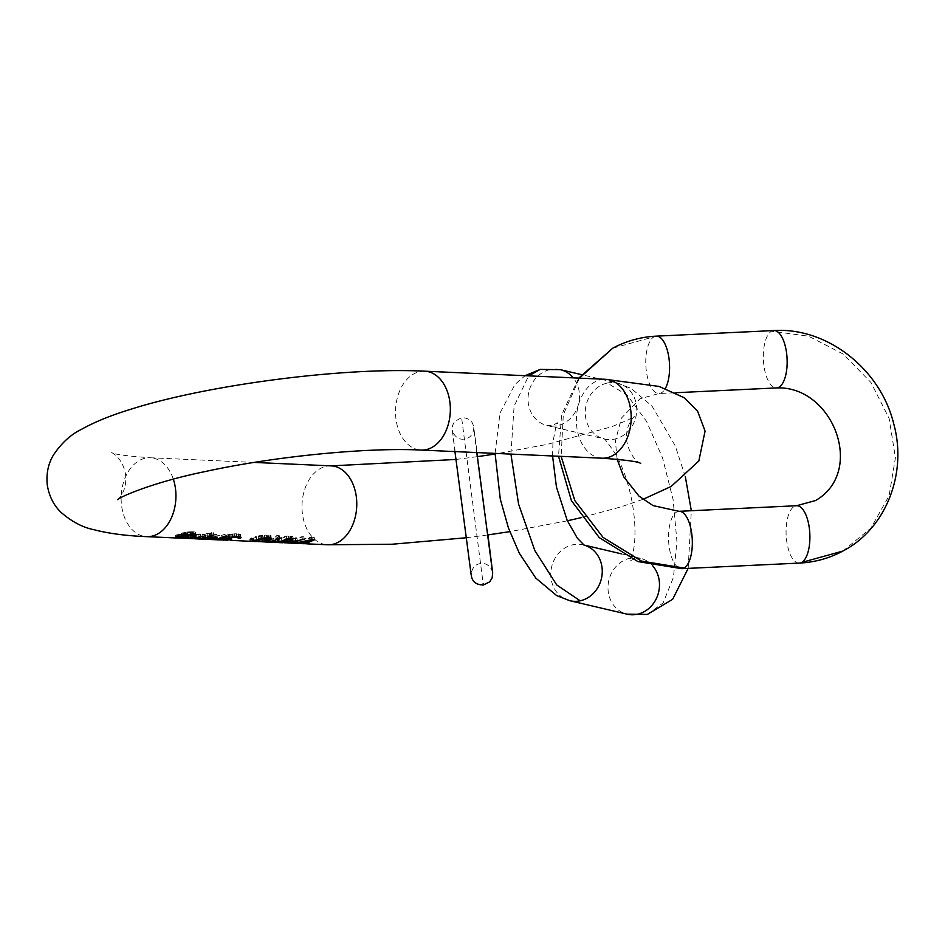 <?xml version="1.0" encoding="UTF-8"?>
<svg xmlns="http://www.w3.org/2000/svg" width="945" height="945" viewBox="0 0 945 945"><rect width="100%" height="100%" fill="white"/><g stroke="black" fill="none" stroke-linecap="round" stroke-linejoin="round"><path stroke-width="0.71" stroke-dasharray="4.72 3.54" d="M213.05 537.705L212.696 534.964L201.261 536.595L201.568 538.945M201.261 536.595L207.203 534.716L212.696 534.964M207.557 537.457L207.203 534.716M198.757 537.386L216.83 534.468L209.081 534.126L213.464 532.744L203.919 533.89L202.041 534.48L205.266 534.634L196.82 537.292L198.757 537.386L198.958 538.886L200.375 539.016M214.952 535.059L215.318 537.811M304.077 543.718L305.318 543.729M294.155 543.269L295.82 543.34M282.732 542.761L286.04 542.903M273.991 542.371A39.489 27.381 92.6 0 1 271.936 542.158L273.873 542.253A39.489 27.381 -87.4 0 0 274.971 542.383M265.923 542.005L267.518 542.064M252.598 541.296L259.166 541.686M250 541.261L249.752 539.335L250.638 541.237L250.319 538.461L250 541.261L251.913 541.261M222.24 539.938L228.702 540.327L228.395 537.811L226.8 537.965L227.095 540.256L223.859 540.115L223.575 537.929L221.933 537.516L231.123 536.016L227.863 535.531L229.718 534.716L240.349 534.858L239.628 534.031L236.073 533.76L229.363 534.362L229.777 537.516M220.976 539.926L220.61 537.126L219.677 537.528L219.972 539.914L221.272 539.902M199.076 539.004A39.489 27.381 92.6 0 1 197.021 538.792L198.958 538.886M178.003 537.941L183.767 538.307M176.727 537.906L176.361 535.024L175.439 535.543L175.735 537.941L177.648 537.918M311.956 539.654L311.637 537.15L291.769 541.556L291.958 543.056M314.543 539.772L314.212 537.268L311.637 537.15M304.881 543.647L304.68 542.146L314.212 537.268M302.943 543.552L302.743 542.052L304.68 542.146M311.33 539.949L311.047 537.811L302.743 542.052M293.895 543.151L293.706 541.65L311.047 537.811M291.769 541.556L293.706 541.65M281.622 542.595L281.433 541.095L284.02 541.213L284.209 542.713L283.972 540.764L289.513 537.965L295.324 538.225L283.972 540.764M291.284 538.721L290.965 536.228L281.433 541.095M293.222 538.804L292.903 536.311L290.965 536.228M290.682 539.359L290.446 537.551L292.903 536.311M297.332 541.202L296.895 537.847L290.446 537.551M302.27 539.217L301.939 536.725L296.895 537.847M304.207 539.3L303.888 536.807L301.939 536.725M284.02 541.213L303.888 536.807M289.513 537.965L289.796 540.174M284.906 542.855L284.244 542.808M295.702 541.131L295.324 538.225M286.772 538.52L286.441 536.028L281.445 537.599L281.893 541.072M288.709 538.603L288.379 536.11L286.441 536.028M273.873 542.253L273.684 540.753L288.379 536.11M271.936 542.158L271.747 540.658L273.684 540.753M279.33 541.45L278.94 538.39L271.747 540.658M264.836 541.839L264.635 540.339L276.814 538.685M277.05 538.65L278.94 538.39M262.249 541.721L262.06 540.221L264.635 540.339M274.239 541.934L273.814 538.615L262.06 540.221M277.086 538.083L276.755 535.591L273.814 538.615M279.661 538.201L279.342 535.709L276.755 535.591M277.098 538.083L279.342 535.709M281.445 537.599L276.991 538.189M254.5 541.379L254.311 539.879L256.237 539.855L256.449 541.497M251.902 541.131L251.724 539.76L254.311 539.879M250.425 539.595L251.724 539.76M251.972 541.119L251.559 537.953L250.319 538.461M256.697 539.938L256.249 536.465L251.559 537.953M258.186 536.559L264.541 535.72L268.156 536.559L260.962 538.827L253.603 539.17L252.575 538.449L258.186 536.559L258.552 539.311L258.139 535.992L256.249 536.465M260.442 538.721L260.04 535.626L258.139 535.992M262.934 538.071L262.58 535.283L260.04 535.626M264.541 535.72L264.813 537.752L264.494 535.154L262.58 535.283M266.75 537.622L266.419 535.118L264.494 535.154M269.325 537.729L269.006 535.236L266.419 535.118M269.254 537.729L270.412 536.547L270.601 538L270.305 535.413L269.006 535.236M271.333 538.449L270.305 535.413M271.321 538.437L270.979 535.661M270.412 536.547L271.014 536.122M264.836 541.284L264.482 538.532L269.171 537.055M262.545 538.449L262.946 541.603L262.592 539.004L264.482 538.532M260.997 541.709L260.69 539.371L262.592 539.004M258.398 541.639L258.15 539.713L260.69 539.371M256.237 539.855L258.15 539.713M256.485 541.579L256.178 539.288M253.603 539.17L253.898 541.461M252.929 541.414L252.622 539.016M252.575 541.036L252.28 538.768M252.894 540.977L252.575 538.449M253.851 540.788L253.496 538.036M260.111 538.827L259.769 536.181M261.671 538.414L261.352 535.909M263.242 538.024L262.946 535.756M267.364 537.646L267.128 535.827M268.333 537.693L268.108 535.992M268.64 537.705L268.451 536.228M268.593 539.902L268.156 536.559M267.683 540.434L267.234 536.961M261.34 541.709L260.962 538.827M259.721 541.709L259.379 539.087M258.103 541.65L257.784 539.241M231.336 537.043L230.946 534.09M232.907 536.725L232.541 533.937M234.797 536.394L234.466 533.795M236.392 536.252L236.073 533.76M238.979 536.37L238.648 533.878M239.971 536.63L239.628 534.031M240.656 537.067L240.302 534.291M241.022 537.481L240.644 534.527M240.632 537.055L240.349 534.858M239.924 536.618L239.735 535.165M238.542 538.402L238.116 535.094M238.837 538.095L238.423 534.882M238.624 536.358L238.4 534.657M238.305 536.335L238.069 534.527M237.018 536.287L236.77 534.35M235.104 536.37L234.821 534.268M233.202 536.665L232.895 534.291M232.269 536.855L231.938 534.362M231.005 537.138L230.674 534.527M230.072 537.421L229.718 534.716M228.832 537.859L228.466 535.106M228.194 538.107L227.863 535.531M228.666 539.264L228.206 535.768M231.572 539.5L231.123 536.016M228.962 539.3L228.584 536.358M226.422 539.536L226.02 536.465M225.134 539.619L224.745 536.63M223.209 539.772L222.855 536.996M222.571 539.831L222.229 537.197M222.229 539.855L221.933 537.516M222.571 540.056L222.276 537.764M225.146 540.162L224.863 537.988L223.575 537.929M226.8 537.965L224.863 537.988M227.721 540.256L227.473 538.331L230.013 538L230.32 540.339L229.978 537.54L228.395 537.811M231.95 540.41L231.584 537.611L229.978 537.54M230.013 538L231.584 537.611M225.772 540.115L225.56 538.473L227.473 538.331M223.174 539.973L222.985 538.473L225.56 538.473M222.536 539.938L222.335 538.437L222.985 538.473M220.598 539.89L220.386 538.237L222.335 538.437M219.972 539.914L219.724 537.988L220.386 538.237M221.614 539.89L221.236 536.925L220.61 537.126M223.233 539.76L222.807 536.547L221.236 536.925M224.827 539.642L224.39 536.276L222.807 536.547M226.965 538.662L226.623 536.039L224.39 536.276M226.091 539.252L225.631 535.768L226.623 536.039M226.387 538.945L225.631 535.768M227.308 538.485L226.859 535.035L225.926 535.449M228.536 537.953L228.111 534.646L226.859 535.035M229.363 534.362L228.111 534.646M213.227 539.548L212.849 536.665L213.535 539.536M225.288 537.646L224.863 534.386L212.849 536.665M225.642 537.977L224.863 534.386M213.192 536.902L225.205 534.622M217.279 537.894L216.83 534.468M209.412 536.606L209.081 534.126M213.783 535.236L213.464 532.744M211.845 535.154L211.526 532.661M207.593 537.457L207.144 534.031M204.356 537.315L203.919 533.89M202.49 537.988L202.041 534.48M205.62 537.374L205.266 534.634M197.021 538.792L196.82 537.292M196.324 537.351L195.875 533.866L194.316 534.362L194.764 537.847M200.848 537.563L200.399 534.067L195.875 533.866M199.206 537.481L198.828 534.563L200.399 534.067M194.316 534.362L198.828 534.563M188.929 537.457L188.516 534.327L189.472 534.256L189.886 537.386M188.563 537.469L188.882 534.799L189.284 537.882L188.516 534.327M187.594 537.492L187.334 535.52L188.279 535.213M185.433 538.331L185.125 535.98L187.334 535.52M183.484 538.284L183.224 536.228L185.125 535.98M180.885 538.107L180.672 536.453L183.224 536.228M178.936 537.977L178.735 536.476L180.672 536.453M177.636 537.835L177.447 536.417L178.735 536.476M176.361 537.894L176.148 536.252L177.447 536.417M175.735 537.941L175.475 535.886L176.148 536.252M177.695 537.823L177.294 534.728L176.361 535.024M179.621 537.681L179.196 534.362L177.294 534.728M181.546 537.54L181.097 534.102L179.196 534.362M182.409 536.713L182.054 534.031L181.097 534.102M182.113 536.89L182.054 534.031M181.83 537.055L181.724 533.913M182.739 536.476L182.29 533.027L181.369 533.559M183.661 536.087L183.224 532.732L182.29 533.027M185.834 535.366L185.433 532.271L183.224 532.732M187.712 534.882L187.346 532.023L185.433 532.271M190.24 534.397L189.898 531.799L187.346 532.023M191.882 532.33L193.524 532.744L192.296 533.488L184.287 533.795L183.625 533.547L184.842 532.815L191.882 532.33L192.13 534.268L191.823 531.775L189.898 531.799M194.091 534.35L193.76 531.858L191.823 531.775M195.402 534.622L195.06 532.023L193.76 531.858M196.111 535.26L195.06 532.023M196.099 535.248L195.745 532.401M195.024 534.551L194.859 533.263L195.769 532.732M194.02 534.35L194.859 533.263M192.107 537.055L191.705 534.019L193.914 533.559M189.472 534.256L191.705 534.019M179.007 535.933L177.967 535.094L180.188 534.634L186.637 534.917L179.007 535.933L179.29 538.107L180.589 538.166L180.306 535.992M192.851 532.496L193.087 534.303M193.725 534.338L193.524 532.744M193.678 536.536L193.241 533.181M192.745 536.937L192.296 533.488M190.536 537.339L190.087 533.831M188.622 537.469L188.161 533.972M186.637 534.917L186.555 534.019M184.748 537.292L184.287 533.795M183.944 536.004L183.625 533.547M184.263 535.898L183.909 533.11M185.208 535.591L184.842 532.815M187.393 534.976L187.063 532.46M189.272 534.587L188.976 532.318M190.855 534.35L190.583 532.283M178.038 535.768L178.333 538.071M181.912 535.945L182.208 538.237L180.589 538.166M177.991 537.811L177.684 535.413M178.321 537.788L177.967 535.094M178.971 537.74L178.593 534.894M180.566 537.611L180.188 534.634M182.692 536.512L182.409 534.386M184.381 537.162L184.015 534.35M186.661 537.492L186.283 534.563M186.744 538.272L186.354 535.248M186.094 538.319L185.728 535.437M184.476 538.319L184.133 535.709M331.152 465.885A39.489 27.381 -87.4 0 0 302.424 513.832A39.489 27.381 -87.4 0 0 327.608 544.781M117.759 499.716C118.668 498.842 127.351 490.88 125.555 474.721C123.157 458.632 112.738 453.151 111.64 452.549C113.955 454.321 126.843 456.057 150.302 457.758A39.489 27.381 92.6 0 0 121.586 505.705A39.489 27.381 -87.4 0 0 146.758 536.654M424.718 371.184A39.489 27.381 92.6 0 0 395.99 419.131A39.489 27.381 -87.4 0 0 421.175 450.068M602.012 458.195A39.489 27.381 92.6 0 1 576.84 427.258A39.489 27.381 92.6 0 1 605.556 379.311M254.146 462.424L150.302 457.758A39.489 27.381 92.6 0 1 173.325 479.174M461.786 419.013L483.167 583.667M552.577 455.974L552.955 441.799L556.014 426.408L557.786 422.687L552.282 425.545L547.202 425.569A28.716 25.574 103.2 0 0 557.408 425.64A28.716 25.574 -76.8 0 0 577.879 406.232A28.716 25.574 -76.8 0 0 573.249 377.858M560.338 369.66A28.716 25.574 -76.8 0 0 550.12 369.589L540.186 369.412M607.351 383.044A28.716 25.574 103.2 0 1 617.557 383.115A28.716 25.574 103.2 0 1 636.694 411.24A28.716 25.574 103.2 0 1 614.628 439.094A28.716 25.574 103.2 0 1 604.422 439.023A28.716 25.574 103.2 0 1 585.286 410.886A28.716 25.574 103.2 0 1 607.351 383.044L627.244 395.223L646.474 421.269L662.48 457.675L673.1 499.586L676.927 541.367L673.442 577.419L663.118 602.922L647.325 614.439M652.924 566.102A28.716 25.574 -76.8 0 0 640.308 558.271A28.716 25.574 -76.8 0 0 630.102 558.2A28.716 25.574 -76.8 0 0 608.037 586.054A28.716 25.574 -76.8 0 0 627.173 614.179M583.963 545.052A28.716 25.574 -76.8 0 0 583.089 544.828A28.716 25.574 -76.8 0 0 572.871 544.757A28.716 25.574 103.2 0 0 550.817 572.599A28.716 25.574 103.2 0 0 569.941 600.736M510.926 454.108L514.115 406.173L528.68 375.85M621.491 553.853L640.308 558.271L635.229 558.294L629.713 561.165L632.985 552.282C635.323 543.493 636.635 522.809 630.906 496.101C627.161 479.576 622.046 465.542 615.549 454.013C607.777 442.496 603.701 437.37 603.312 438.657L547.202 425.569A28.716 25.574 103.2 0 1 528.066 397.432A28.716 25.574 103.2 0 1 550.12 369.589M679.065 511.316A28.716 11.86 87.3 0 0 676.785 511.977A28.716 11.86 -92.7 0 0 668.776 543.363A28.716 11.86 -92.7 0 0 681.782 568.677M799.352 563.09A28.716 11.86 87.3 0 1 786.334 537.776A28.716 11.86 87.3 0 1 794.343 506.378A28.716 11.86 87.3 0 1 796.623 505.729M842.893 551.053L870.865 528.149L889.08 495.818L895.423 457.817L889.15 418.54L871.006 382.548L843.082 353.997L808.613 336.196L771.592 331.222A28.716 11.86 -92.7 0 0 763.584 362.608A28.716 11.86 -92.7 0 0 776.601 387.922M612.762 348.185L654.034 336.81A28.716 11.86 -92.7 0 0 646.026 368.196A28.716 11.86 -92.7 0 0 659.043 393.522A28.716 11.86 -92.7 0 0 661.311 392.86A28.716 11.86 87.3 0 0 665.386 388.371M579.427 378.13L563.291 414.76L561.141 456.364M654.034 336.81A28.716 11.86 87.3 0 1 656.314 336.148M773.872 330.561A28.716 11.86 -92.7 0 0 771.592 331.222M286.973 542.95L287.764 542.985M296.659 543.387L297.309 543.41M642.954 499.373L620.393 507.052L581.577 517.553M567.378 520.801L509.768 531.645M487.502 534.976L466.145 537.764M640.686 463.416C642.671 464.255 630.728 460.912 626.759 441.244C624.976 425.073 633.646 417.111 634.556 416.237L628.153 419.911L611.734 426.727L547.438 444.327L495.097 454.025M477.296 456.671L455.939 459.459M454.935 451.592L452.312 430.306L452.643 425.238L454.628 421.541L461.562 417.69C472.866 417.855 473.28 425.557 473.799 427.92L477.166 452.584M476.776 452.572L473.693 427.672C474.036 429.715 472.287 438.409 464.349 439.047C456.494 440.476 452.584 432.503 452.395 430.447L471.26 574.997C470.917 572.965 472.642 564.271 480.603 563.622C488.459 562.204 492.357 570.166 492.558 572.221M487.939 534.917L477.697 456.612M685.338 476.717L675.262 445.863L652.026 406.102L631.201 388.454L617.557 383.115L581.388 374.61M688.173 568.382L691.327 510.737M495.085 453.387L499.964 413.201L514.942 384.45L525.113 375.697M617.085 459.211L615.419 441.031L621.373 418.127L640.06 398.719L659.043 393.522L675.864 392.718M578.742 378.106L561.578 414.879L558.507 456.246"/><path stroke-width="1.42" d="M201.568 538.945L201.592 539.099A39.489 27.381 -87.4 0 0 207.664 538.225L207.557 537.457M207.664 538.225L213.157 538.461L200.375 539.016M213.157 538.461L213.05 537.705M201.628 539.099L215.413 538.567A39.489 27.381 -87.4 0 0 217.279 537.894L209.53 537.551A39.489 27.381 -87.4 0 0 213.783 535.236L211.845 535.154A39.489 27.381 92.6 0 1 207.593 537.457L204.356 537.315A39.489 27.381 92.6 0 1 202.49 537.988L205.726 538.13A39.489 27.381 92.6 0 1 199.076 539.004L187.712 538.39A39.489 27.381 -87.4 0 0 188.681 538.319L194.363 537.008A39.489 27.381 -87.4 0 0 195.284 536.618L196.111 535.26L194.091 534.35L183.661 536.087A39.489 27.381 92.6 0 1 182.739 536.476L181.83 537.055L182.503 537.492L177.695 537.823A39.489 27.381 92.6 0 1 176.727 537.906L175.735 537.941M215.318 537.811L215.413 538.567M305.318 543.729L314.543 539.772L311.956 539.654L294.155 543.269M295.82 543.34L311.437 540.823L304.077 543.718M286.04 542.903L304.207 539.3L302.27 539.217L297.332 541.202L290.883 540.906L293.222 538.804L291.284 538.721L282.732 542.761M274.971 542.383A39.489 27.381 -87.4 0 0 275.928 542.454A39.489 27.381 -87.4 0 0 288.709 538.603L286.772 538.52A39.489 27.381 92.6 0 1 281.893 541.072L277.44 541.662L279.661 538.201L277.086 538.083L274.239 541.934L265.923 542.005M267.518 542.064L279.389 541.839A39.489 27.381 92.6 0 1 273.991 542.371L269.242 542.158M258.398 541.639L264.883 541.698A39.489 27.381 -87.4 0 0 269.62 540.516L271.416 539.205L269.325 537.729L262.934 538.071L256.697 539.938A39.489 27.381 92.6 0 1 251.972 541.119L252.598 541.296M250.685 541.261L250 541.261M266.254 542.017L260.997 541.709M223.859 540.115L222.583 539.997A39.489 27.381 -87.4 0 0 223.233 539.961L230.308 539.808A39.489 27.381 -87.4 0 0 231.572 539.5L228.666 539.264L228.914 538.555A39.489 27.381 -87.4 0 0 230.155 538.024L235.21 537.209L240.16 538.473L241.022 537.481L239.971 536.63L236.392 536.252L228.536 537.953A39.489 27.381 92.6 0 1 227.308 538.485L226.091 539.252L227.072 539.489L221.614 539.89A39.489 27.381 92.6 0 1 220.976 539.926L219.972 539.914M227.721 540.256L222.229 539.855M250.023 541.284L230.32 540.339M220.598 539.89L222.536 539.938M225.288 537.646L213.227 539.548L225.288 537.646M200.848 537.563L196.324 537.351A39.489 27.381 92.6 0 1 194.764 537.847L199.289 538.059A39.489 27.381 -87.4 0 0 200.848 537.563M183.484 538.284L185.433 538.331M176.361 537.894L178.003 537.941M311.437 540.823L311.33 539.949M290.883 540.906L290.682 539.359M284.232 542.749L289.961 541.438L295.773 541.698L284.74 542.855M289.796 540.174L289.961 541.438M277.44 541.662L277.003 538.272M271.416 539.205L271.321 538.437M270.837 539.855L270.601 538M269.62 540.516L269.254 537.729M262.958 541.804L253.91 541.202A39.489 27.381 -87.4 0 0 258.635 540.032L264.943 538.733L268.51 539.075L267.683 540.434A39.489 27.381 92.6 0 1 262.946 541.603M253.673 541.45L256.485 541.579M253.898 541.461L252.929 541.414M258.635 540.032L258.552 539.311M260.194 539.536L260.111 538.827M261.765 539.122L261.671 538.414M263.348 538.851L263.242 538.024M264.943 538.733L264.813 537.752M267.518 538.851L267.364 537.646M268.51 539.075L268.333 537.693M268.864 539.441L268.64 537.705M240.751 538.012L240.632 537.055M240.16 538.473L239.924 536.618M238.801 537.74L238.624 536.358M238.459 537.551L238.305 536.335M237.148 537.303L237.018 536.287M235.21 537.209L235.104 536.37M233.297 537.315L233.202 536.665M232.34 537.457L232.269 536.855M231.088 537.74L231.005 537.138M230.155 538.024L230.072 537.421M228.914 538.555L228.832 537.859M228.324 539.04L228.194 538.107M227.072 539.489L226.965 538.662M209.53 537.551L209.412 536.606M205.726 538.13L205.62 537.374M188.681 538.319L188.563 537.469M187.712 538.39L187.594 537.492M182.503 537.492L182.409 536.713M195.284 536.618L195.024 534.551M194.363 537.008L194.02 534.35M192.26 535.283L193.926 535.898L193.678 536.536A39.489 27.381 92.6 0 1 192.745 536.937L187.015 537.504L184.358 536.559A39.489 27.381 -87.4 0 0 185.279 536.158L192.26 535.283L192.13 534.268M193.087 534.303L193.252 535.52M193.926 535.898L193.725 534.338M184.074 537.043L183.944 536.004M184.358 536.559L184.263 535.898M187.476 535.614L187.393 534.976M189.378 535.342L189.272 534.587M190.973 535.224L190.855 534.35M179.29 538.107L178.345 537.977A39.489 27.381 -87.4 0 0 178.995 537.929L186.744 538.272A39.489 27.381 92.6 0 1 186.094 538.319L177.991 537.811M182.846 537.752L182.692 536.512M184.452 537.752L184.381 537.162M187.063 538.142L186.98 537.504M306.653 543.836L327.608 544.781A39.489 27.381 -87.4 0 0 356.324 496.834A39.489 27.381 -87.4 0 0 331.152 465.885L455.939 459.459M117.759 499.716C117.617 497.98 151.814 482.434 204.876 471.626C274.18 456.376 367.05 447.292 421.175 450.068L602.012 458.195A39.489 27.381 92.6 0 0 630.74 410.248A39.489 27.381 92.6 0 0 605.556 379.311L424.718 371.184C344.488 367.085 209.258 384.52 131.922 408.901C111.616 415.056 94.677 421.931 81.105 429.538C70.627 434.676 61.425 443.146 53.487 454.947C48.254 463.546 46.175 473.528 47.25 484.891C49.116 496.149 53.664 505.268 60.917 512.249C71.619 521.616 82.676 527.464 94.122 529.755C108.781 533.535 126.323 535.839 146.758 536.654A39.489 27.381 -87.4 0 0 175.486 488.695A39.489 27.381 92.6 0 0 173.325 479.174M421.175 450.068A39.489 27.381 -87.4 0 0 449.891 402.121A39.489 27.381 92.6 0 0 424.718 371.184M487.939 534.917L492.688 572.906L492.144 577.903L489.64 581.884L483.391 584.979L483.167 583.667M573.249 377.858A28.716 25.574 -76.8 0 0 560.338 369.66L581.388 374.61M688.173 568.382L672.627 599.331L647.325 614.439L637.379 614.25A28.716 25.574 -76.8 0 0 657.933 594.606A28.716 25.574 -76.8 0 0 652.924 566.102M510.926 454.108L518.569 504.075L534.835 550.545L556.711 584.92L580.159 600.807A28.716 25.574 -76.8 0 0 602.189 573.473A28.716 25.574 -76.8 0 0 583.963 545.052M528.68 375.85L540.186 369.412L560.338 369.66M580.159 600.807A28.716 25.574 103.2 0 1 569.941 600.736L556.676 595.598L535.768 578.08L519.325 553.25L508.481 528.113L500.295 499.125L495.085 453.387M647.325 614.439L627.173 614.179A28.716 25.574 -76.8 0 0 637.379 614.25M675.864 392.718L776.601 387.922C832.781 385.525 866.01 471.366 815.606 500.519L796.623 505.729A28.716 11.86 87.3 0 1 809.641 531.043A28.716 11.86 87.3 0 1 801.632 562.44A28.716 11.86 87.3 0 1 799.352 563.09L681.782 568.677A28.716 11.86 -92.7 0 0 684.062 568.028L641.407 561.082L603.028 537.386L574.82 500.59L561.141 456.364M801.632 562.44L842.893 551.053C829.356 558.306 814.838 562.322 799.352 563.09M776.601 387.922A28.716 11.86 -92.7 0 0 778.881 387.273A28.716 11.86 -92.7 0 0 786.89 355.887A28.716 11.86 -92.7 0 0 773.872 330.561C827.277 327.088 880.445 369.271 893.663 423.573C907.519 472.996 886.245 528.55 842.893 551.053M665.386 388.371A28.716 11.86 87.3 0 0 668.611 355.97A28.716 11.86 87.3 0 0 656.314 336.148C640.828 336.916 626.311 340.932 612.762 348.185L579.427 378.13M617.085 459.211L623.794 476.918L638.985 496.113L653.054 505.61L679.065 511.316A28.716 11.86 87.3 0 1 692.071 536.642A28.716 11.86 87.3 0 1 684.062 568.028M146.758 536.654L175.746 537.953M203.329 539.193L219.984 539.938M275.928 542.454L282.98 542.773M287.764 542.985L294.722 543.304M297.309 543.41L304.29 543.729M605.556 379.311L659.031 386.422L684.428 397.833L697.611 411.276L705.076 431.074L698.839 461.006L671.21 486.427L642.954 499.373M581.577 517.553L567.378 520.801M509.768 531.645L487.502 534.976M466.145 537.764L392.116 544.237L327.608 544.781M602.012 458.195C625.472 459.896 638.371 461.632 640.686 463.416M495.097 454.025L477.296 456.671M254.146 462.424L331.152 465.885M492.51 571.973L476.776 452.572M477.697 456.612L477.166 452.584M483.391 584.979C472.087 584.813 471.661 577.123 471.153 574.749L454.935 451.592M691.327 510.737L685.338 476.717M583.915 545.029L621.491 553.853M584.199 545.194L577.36 538.189L567.154 520.282L556.44 487.029L552.577 455.974M525.113 375.697L540.186 369.412M569.941 600.736L627.173 614.179M612.762 348.185L578.742 378.106M558.507 456.246L571.394 500.602L599.213 537.575L637.899 561.578L681.782 568.677M796.623 505.729L679.065 511.316M656.314 336.148L773.872 330.561"/></g></svg>
